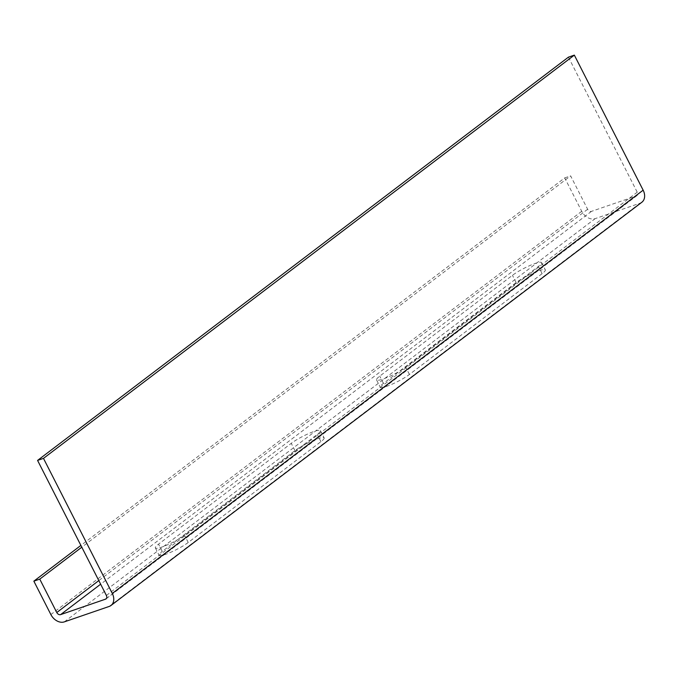 <?xml version="1.0" encoding="UTF-8"?>
<svg xmlns="http://www.w3.org/2000/svg" width="677" height="677" viewBox="0 0 677 677"><rect width="100%" height="100%" fill="white"/><g stroke="black" fill="none" stroke-linecap="round" stroke-linejoin="round"><path stroke-width="0.51" stroke-dasharray="3.38 2.54" d="M641.872 202.228A11.56 8.547 52.8 0 1 640.061 203.185L595.176 218.629A11.56 8.547 52.8 0 1 581.729 211.3L564.711 177.907L80.885 545.417M542.133 273.643L409.416 374.457A18.161 2.894 153 0 1 391.924 384.257A18.161 2.894 153 0 1 380.246 387.168A18.161 2.894 153 0 1 383.436 383.394L516.145 282.58A18.161 2.894 153 0 1 533.645 272.78A18.161 2.894 153 0 1 545.323 269.869A18.161 2.894 153 0 1 542.133 273.643L538.435 266.383A18.161 2.894 -27 0 0 541.625 262.608A18.161 2.894 -27 0 0 529.947 265.519A18.161 2.894 -27 0 0 512.447 275.319L379.738 376.133A18.161 2.894 -27 0 0 376.547 379.907A18.161 2.894 -27 0 0 388.226 376.996A18.161 2.894 -27 0 0 405.718 367.196L538.435 266.383M320.433 430.631L324.131 437.892A18.161 2.894 153 0 0 312.452 440.803A18.161 2.894 153 0 0 294.96 450.603L162.243 551.416L158.545 544.156A18.161 2.894 -27 0 0 155.355 547.93A18.161 2.894 -27 0 0 167.033 545.019A18.161 2.894 -27 0 0 184.525 535.219L317.242 434.406A18.161 2.894 -27 0 0 320.433 430.631A18.161 2.894 -27 0 0 308.754 433.542A18.161 2.894 -27 0 0 291.254 443.342L158.545 544.156M324.131 437.892A18.161 2.894 153 0 1 320.94 441.666L188.231 542.48A18.161 2.894 153 0 1 170.731 552.28A18.161 2.894 153 0 1 159.053 555.191A18.161 2.894 153 0 1 162.243 551.416M568.435 57.156L637.243 192.209A3.3 2.446 52.8 0 1 636.879 195.653A3.3 2.446 52.8 0 1 636.363 195.924L591.478 211.368A3.3 2.446 52.8 0 1 587.636 209.269L570.618 175.876L81.79 547.194M564.711 177.907L570.618 175.876M640.061 203.185L109.2 606.44M64.315 621.875L595.176 218.629M106.424 598.476L636.363 195.924M591.478 211.368L100.653 584.2M188.231 542.48L184.525 535.219M320.94 441.666L317.242 434.406M294.96 450.603L291.254 443.342M516.145 282.58L512.447 275.319M383.436 383.394L379.738 376.133M409.416 374.457L405.718 367.196M581.729 211.3L50.868 614.555M106.382 595.455L637.243 192.209M587.636 209.269L98.808 580.587M106.018 598.9L636.879 195.653M155.355 547.93L159.053 555.191M376.547 379.907L380.246 387.168M541.625 262.608L545.323 269.869"/><path stroke-width="1.02" d="M80.885 545.417L33.85 581.154L50.868 614.555A11.56 8.547 -127.2 0 0 64.315 621.875L109.2 606.44A11.56 8.547 -127.2 0 0 111.011 605.475A11.56 8.547 -127.2 0 0 112.289 593.424L43.48 458.371L574.341 55.125L643.15 190.178A11.56 8.547 52.8 0 1 641.872 202.228L111.011 605.475M81.79 547.194L39.757 579.123L56.775 612.516A3.3 2.446 -127.2 0 0 60.617 614.614L105.502 599.179A3.3 2.446 -127.2 0 0 106.018 598.9A3.3 2.446 -127.2 0 0 106.382 595.455L37.573 460.411L568.435 57.156L574.341 55.125M43.48 458.371L37.573 460.411M33.85 581.154L39.757 579.123M105.502 599.179L106.424 598.476M100.653 584.2L60.617 614.614M112.289 593.424L643.15 190.178M98.808 580.587L56.775 612.516"/></g></svg>
